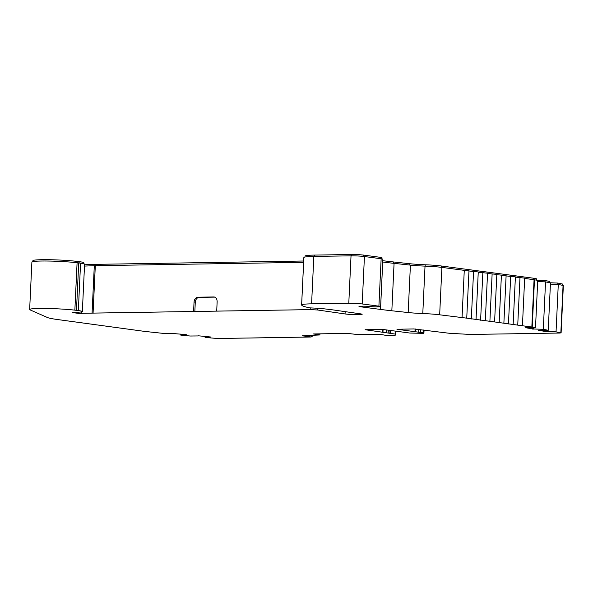 <?xml version="1.0" encoding="UTF-8"?>
<svg xmlns="http://www.w3.org/2000/svg" width="593" height="593" viewBox="0 0 593 593"><rect width="100%" height="100%" fill="white"/><g stroke="black" fill="none" stroke-linecap="round" stroke-linejoin="round"><path stroke-width="0.89" d="M308.575 335.386L308.523 336.535L302.178 335.823L319.886 334.956L313.341 333.948L347.624 333.399L355.978 334.378L381.595 334.556L386.569 335.534L395.034 335.668L395.59 334.133L365.118 329.715L383.923 329.597L409.763 333.021L423.498 333.377L423.928 332.977L423.246 332.806L396.947 329.271L413.729 328.937L449.338 333.273L470.457 334.459L560.118 333.029L560.837 332.814L556.049 331.85L546.249 331.546M311.592 303.846L313.83 256.428L351.026 255.835L348.788 303.253L311.592 303.846A28.56 2.09 -177.3 0 0 301.637 304.921A80.07 5.863 2.7 0 0 301.622 304.965A79.966 5.856 -177.3 0 0 309.813 307.863L320.724 308.404L332.636 309.857A19.043 1.394 2.7 0 1 333.444 309.961A19.043 1.394 2.7 0 1 334.163 310.065L360.218 313.808A9.518 0.697 2.7 0 1 362.145 314.327A9.518 0.697 2.7 0 1 355.926 314.683A9.518 0.697 2.7 0 1 345.422 313.993A9.518 0.697 2.7 0 1 345.059 313.942L317.603 309.991L317.678 308.278M462.036 317.774L464.275 270.356L468.981 270.734L466.743 318.152L439.665 314.809A19.043 1.394 -177.3 0 0 422.787 313.541A19.043 1.394 2.7 0 1 408.177 312.541L391.832 310.776A95.199 6.975 2.7 0 1 380.521 309.427L358.98 306.574L360.181 306.27A9.043 0.66 2.7 0 1 367.682 306.284A7.138 0.526 -177.3 0 0 368.075 306.344A7.138 0.526 -177.3 0 0 375.955 306.863A7.138 0.526 -177.3 0 0 380.624 306.588A7.138 0.526 -177.3 0 0 378.905 306.166L362.197 303.957A9.518 0.697 2.7 0 0 348.788 303.253M173.816 333.414L165.855 333.659L144.662 331.405L57.958 319.59A47.596 3.484 -177.3 0 1 47.321 317.463L30.117 309.909A27.234 1.994 -177.3 0 1 29.65 309.509L31.889 262.091A27.234 1.994 -177.3 0 1 47.944 261.031A27.234 1.994 -177.3 0 1 77.09 262.721A16.7 1.223 2.7 0 1 78.713 262.921L80.574 263.166L78.335 310.584L76.482 310.339L78.713 262.921M198.136 335.779L210.574 336.987L205.089 337.469L205.134 336.453M173.808 333.585L186.261 334.622L180.769 335.112L180.813 334.096M310.791 308.019L310.717 309.613L317.603 309.991M310.717 309.613L93.071 313.104L95.31 265.686L303.638 262.351M84.495 266.079L94.302 265.708L92.071 313.126A9.518 0.697 2.7 0 1 93.071 313.104M92.071 313.126L78.506 313.393L72.694 312.578L79.432 312.126A16.7 1.223 -177.3 0 0 82.353 311.577A16.7 1.223 -177.3 0 0 78.335 310.584M29.65 309.509A27.234 1.994 -177.3 0 1 45.713 308.449A27.234 1.994 -177.3 0 1 74.859 310.139A16.7 1.223 2.7 0 1 76.482 310.339M198.129 335.942L190.175 336.023L180.769 335.112M308.523 336.535L311.14 337.009L217.698 338.507L205.089 337.469M537.673 281.586L545.545 281.89L543.307 329.3L548.236 330.286L538.414 330.271L546.249 331.643M543.307 329.3L533.515 329.004M466.743 318.152L532.24 327.091L535.501 327.744L525.68 327.721L533.515 329.093M380.521 309.427L382.722 262.002M408.177 312.541L410.415 265.123L394.071 263.359L391.832 310.776M464.275 270.356L441.904 267.391A19.043 1.394 -177.3 0 0 425.025 266.124L422.787 313.541M395.731 331.161L395.59 334.133M82.353 311.577L84.584 264.159A16.7 1.223 -177.3 0 0 80.574 263.166M216.704 311.117L217.149 301.637C217.053 298.783 215.926 297.219 213.762 296.952L197.884 297.204C195.69 297.545 194.415 299.146 194.044 302.007L193.6 311.488M214.169 296.974L214.562 297.056M214.755 297.123L199.122 297.375C196.928 297.708 195.653 299.309 195.282 302.171L194.838 311.659M301.622 304.965L303.861 257.547A80.07 5.863 2.7 0 1 303.875 257.503L301.637 304.921M313.83 256.428A28.56 2.09 -177.3 0 0 303.875 257.503M380.624 306.588L382.856 259.171A7.138 0.526 -177.3 0 0 381.143 258.748L364.436 256.539L362.197 303.957M351.026 255.835A9.518 0.697 2.7 0 1 364.436 256.539M382.759 262.01A95.199 6.975 -177.3 0 0 394.071 263.359M410.415 265.123A19.043 1.394 -177.3 0 0 425.025 266.124M476.031 319.382L478.262 271.965L468.974 270.979M485.311 320.613L487.55 273.195L478.255 272.209M494.592 321.843L496.83 274.426L487.535 273.44M503.88 323.074L506.111 275.656L496.823 274.67M513.16 324.304L515.399 276.887L506.103 275.901M522.44 325.535L524.679 278.117L515.384 277.131M535.501 327.744L537.74 280.326L524.664 278.362M548.236 330.286L550.474 282.876L545.545 281.89M550.415 284.136L558.28 284.432L556.049 331.85M561.111 332.918L563.35 285.5L558.28 284.432M94.302 265.708A9.518 0.697 2.7 0 1 95.31 265.686M319.886 334.956L319.938 333.844M311.555 335.178L311.481 336.735M314.453 256.421L314.512 255.086A27.604 2.024 -177.3 0 0 304.891 256.132A79.114 5.797 -177.3 0 0 304.876 256.169L304.891 256.132M314.512 255.086L351.708 254.493L351.649 255.828M363.717 256.45L363.776 255.123A8.569 0.63 -177.3 0 0 351.708 254.493M363.776 255.123L380.484 257.34L380.424 258.659M381.922 258.867L381.974 257.703A6.189 0.452 -177.3 0 0 380.484 257.34M382.789 260.69A96.148 7.042 -177.3 0 0 393.522 261.965L409.867 263.729A19.992 1.468 -177.3 0 0 425.218 264.774L425.151 266.131M441.185 267.302L441.244 265.983A18.086 1.327 -177.3 0 0 425.218 264.774M441.244 265.983L533.411 278.199L533.352 279.511M533.626 279.548L533.411 278.199M533.685 278.236L536.65 278.836L536.591 280.096M537.169 280.207L545.049 280.511L544.982 281.868M545.049 280.511L549.392 281.379L549.333 282.646M549.904 282.757L557.783 283.061L557.724 284.41M557.783 283.061L562.283 283.958L562.223 285.226M562.409 285.263L562.283 283.958M83.657 263.707L83.702 262.692A15.744 1.156 -177.3 0 0 79.914 261.758L78.061 261.513A15.744 1.156 -177.3 0 0 76.527 261.328A26.277 1.927 -177.3 0 0 48.404 259.69A26.277 1.927 -177.3 0 0 32.904 260.72L32.86 261.617M303.698 261.016L95.992 264.345A8.569 0.63 -177.3 0 0 95.095 264.367L84.562 264.767M471.316 319.004L473.555 271.587M546.598 331.487L546.657 330.331M480.604 320.235L482.835 272.817M546.086 331.487L546.138 330.345M489.885 321.465L492.123 274.048M545.249 330.368L545.189 331.628M499.165 322.696L501.404 275.278M508.453 323.926L510.684 276.508M517.733 325.157L519.972 277.739M533.863 328.945L533.922 327.781M533.344 328.937L533.404 327.796M532.514 327.818L532.455 329.078M439.665 314.809L441.904 267.391M415.115 328.967L414.989 331.709M418.799 329.389L418.658 332.325M420.659 332.465L420.793 329.656M423.38 329.997L423.246 332.806M423.921 332.962L424.062 330.093L423.928 332.977M382.626 329.486L382.5 332.228M386.31 329.916L386.169 332.843M388.17 332.984L388.304 330.175M390.031 330.405L389.897 333.214M74.859 310.139L77.09 262.721M194.044 302.007L195.282 302.171M345.17 311.644L345.059 313.942M378.905 306.166L381.143 258.748M563.068 285.396L560.837 332.814M306.559 335.527L306.522 336.401M197.884 297.204L199.122 297.375M393.522 261.965L393.463 263.292M409.867 263.729L409.807 265.064M76.467 262.655L76.527 261.328M77.994 262.832L78.061 261.513M79.855 263.07L79.914 261.758M95.028 265.686L95.095 264.367M95.933 265.671L95.992 264.345M81.382 313.534L81.463 311.925M78.558 312.177L78.506 313.393M531.832 327.025L534.071 279.607M532.24 327.091L534.478 279.674M415.448 331.821L415.582 328.996M382.959 332.347L383.093 329.515M390.587 333.385L390.72 330.494M312.133 336.898L312.214 335.134"/></g></svg>
